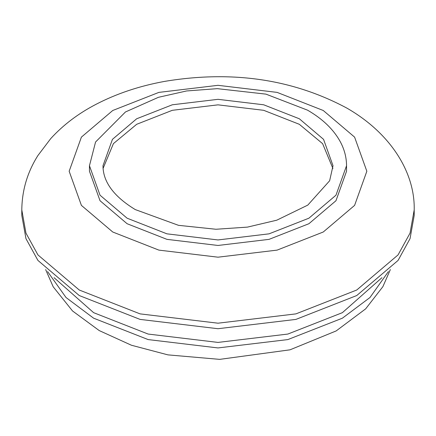 <?xml version="1.0" encoding="UTF-8"?>
<svg xmlns="http://www.w3.org/2000/svg" width="436" height="436" viewBox="0 0 436 436"><rect width="100%" height="100%" fill="white"/><g stroke="black" fill="none" stroke-linecap="round" stroke-linejoin="round"><path stroke-width="0.65" d="M103.092 168.394L113.409 143.629L136.675 124.298L172.318 110.308L218 104.847L263.682 110.308L299.325 124.298L322.624 143.667L332.913 168.487M323.245 110.488L354.599 137.122L366.84 171.25L354.599 205.383L323.245 232.012L277.116 250.117L218 257.185L158.884 250.117L112.755 232.012L81.401 205.383L69.161 171.25L81.401 137.122L112.755 110.488L158.884 92.388L218 85.32L277.116 92.388L323.245 110.488M346.544 165.729L346.544 171.25L335.971 200.729L308.895 223.728L269.056 239.359L218 245.463L166.944 239.359L127.105 223.728L100.029 200.729L89.456 171.25L89.456 165.729L95.56 142.011L125.464 111.965L158.41 97.315L186.554 90.961L217.313 88.655L265.944 94.132L307.494 110.15C322.7 118.924 333.682 129.547 340.44 142.011C344.478 149.641 346.516 157.543 346.544 165.729L335.971 195.203L308.895 218.202L269.056 233.838L218 239.942L166.944 233.838L127.105 218.202L100.029 195.203L89.456 165.729M381.931 277.683L342.38 312.667L287.864 334.058L218 342.413L148.136 334.058L93.62 312.667L54.069 277.683M414.2 209.918L414.2 215.444L410.036 238.656L398.063 260.434L356.735 295.543L295.924 319.403L218 328.717L140.076 319.403L79.265 295.543L37.937 260.434L25.964 238.656L21.8 215.444L21.8 209.918C22.013 190.358 27.375 172.236 37.899 155.548L50.729 138.61C63.166 124.979 78.224 113.573 95.898 104.384C116.597 93.626 139.515 85.963 164.634 81.39C232.001 70.196 292.763 79.112 346.925 108.139C391.097 133.514 415.094 172.918 414.2 209.918L410.036 233.129L398.063 254.907L356.735 290.016L295.924 313.876L218 323.196L140.076 313.876L79.265 290.016L37.937 254.907L25.964 233.129L21.8 209.918M102.989 165.729L112.444 139.351L136.675 118.772L172.318 104.787L218 99.326L263.682 104.787L299.325 118.772L323.556 139.351L333.011 165.729L329.632 180.771L307.8 205.105L276.756 220.196L247.452 227.112L215.951 229.26L178.498 225.33L135.274 209.585C113.774 196.473 103.01 181.85 102.989 165.729M388.394 271.601L369.968 297.521L342.38 318.187L287.864 339.579L218 347.933L148.136 339.579L93.62 318.187L66.032 297.521L47.606 271.601M390.351 269.573L382.89 286.648L365.657 308.857L336.172 330.924L290.016 349.819L219.69 359.368L167.925 354.871L131.438 345.241L99.223 330.575L72.523 310.961L53.192 286.79L45.649 269.573"/></g></svg>
